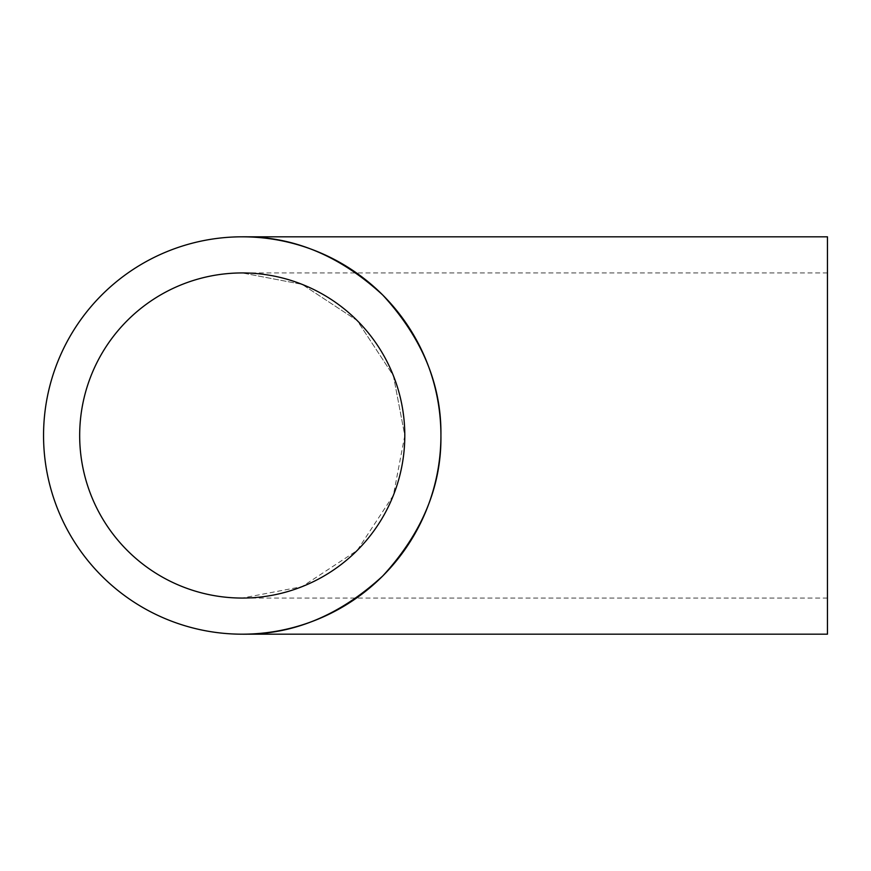 <?xml version="1.0" encoding="UTF-8"?>
<svg xmlns="http://www.w3.org/2000/svg" width="871" height="871" viewBox="0 0 871 871"><rect width="100%" height="100%" fill="white"/><g stroke="black" fill="none" stroke-linecap="round" stroke-linejoin="round"><path stroke-width="0.65" stroke-dasharray="4.36 3.27" d="M404.797 435.5L393.376 495.338L357.186 550.45L302.074 586.651L242.236 598.061L302.074 586.651L357.186 550.45L393.376 495.338L404.797 435.5L393.376 375.662L357.186 320.55L302.074 284.349L242.236 272.939L302.074 284.349L357.186 320.55L393.376 375.662L404.797 435.5A162.561 162.561 0 0 0 242.236 272.939A162.561 162.561 0 0 0 79.675 435.5A162.561 162.561 0 0 0 242.236 598.061A162.561 162.561 0 0 0 404.797 435.5M827.45 634.186L827.45 236.814M242.236 634.186C292.939 634.861 339.777 615.47 382.728 575.992C422.206 533.041 441.597 486.203 440.922 435.5A198.686 198.686 0 0 0 242.236 236.814A198.686 198.686 0 0 0 43.55 435.5A198.686 198.686 0 0 0 242.236 634.186A198.686 198.686 0 0 0 440.922 435.5C441.597 384.797 422.206 337.959 382.728 295.008C339.777 255.53 292.939 236.139 242.236 236.814M827.45 435.5L827.45 272.939L827.45 435.5M827.45 598.061L242.236 598.061M827.45 272.939L242.236 272.939"/><path stroke-width="1.31" d="M827.45 236.814L827.45 634.186L242.236 634.186C292.939 634.861 339.777 615.47 382.728 575.992C422.206 533.041 441.597 486.203 440.922 435.5A198.686 198.686 0 0 0 242.236 236.814A198.686 198.686 0 0 0 43.55 435.5A198.686 198.686 0 0 0 242.236 634.186A198.686 198.686 0 0 0 440.922 435.5C441.597 384.797 422.206 337.959 382.728 295.008C339.777 255.53 292.939 236.139 242.236 236.814L827.45 236.814M79.675 435.5A162.561 162.561 0 0 0 242.236 598.061A162.561 162.561 0 0 0 404.797 435.5A162.561 162.561 0 0 0 242.236 272.939A162.561 162.561 0 0 0 79.675 435.5"/></g></svg>
